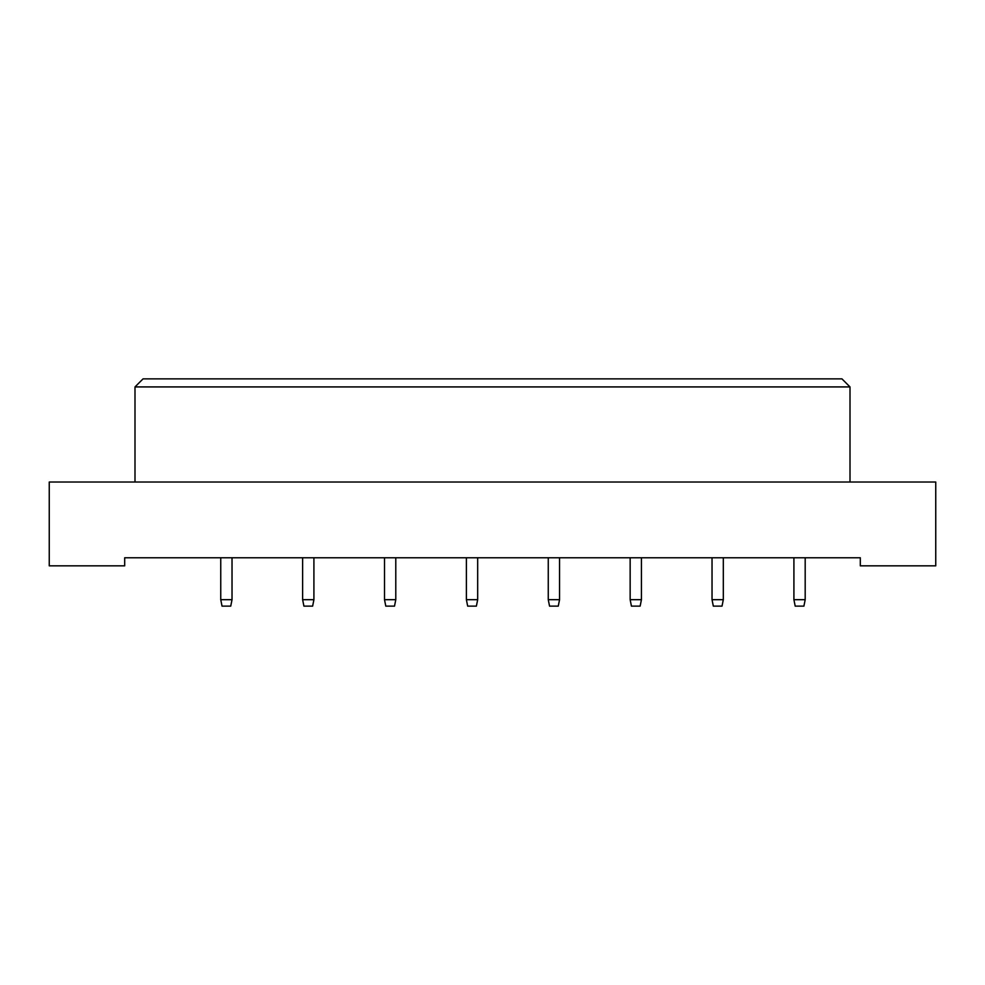 <?xml version="1.0" encoding="UTF-8"?>
<svg xmlns="http://www.w3.org/2000/svg" width="985" height="985" viewBox="0 0 985 985"><rect width="100%" height="100%" fill="white"/><g stroke="black" fill="none" stroke-linecap="round" stroke-linejoin="round"><path stroke-width="1.48" d="M49.25 565.833L124.689 565.833L124.689 557.781L860.311 557.781L860.311 565.833L935.75 565.833L935.75 482.022L49.25 482.022L49.25 565.833M134.994 386.92L143.059 378.868L841.941 378.868L850.006 386.92L134.994 386.92L134.994 482.022M850.006 386.92L850.006 482.022M232.029 557.781L232.029 599.68L230.736 606.132L222.031 606.132L220.751 599.68L220.751 557.781M220.751 599.68L232.029 599.68M313.907 557.781L313.907 599.68L312.627 606.132L303.922 606.132L302.629 599.68L302.629 557.781M302.629 599.68L313.907 599.68M395.785 557.781L395.785 599.68L394.505 606.132L385.8 606.132L384.507 599.68L384.507 557.781M384.507 599.68L395.785 599.68M477.676 557.781L477.676 599.68L476.383 606.132L467.678 606.132L466.385 599.68L466.385 557.781M466.385 599.68L477.676 599.68M559.554 557.781L559.554 599.68L558.261 606.132L549.556 606.132L548.263 599.68L548.263 557.781M548.263 599.68L559.554 599.68M641.432 557.781L641.432 599.68L640.139 606.132L631.434 606.132L630.154 599.68L630.154 557.781M630.154 599.68L641.432 599.68M723.31 557.781L723.31 599.68L722.017 606.132L713.325 606.132L712.032 599.68L712.032 557.781M712.032 599.68L723.31 599.68M805.188 557.781L805.188 599.68L803.908 606.132L795.203 606.132L793.91 599.68L793.91 557.781M793.91 599.68L805.188 599.68"/></g></svg>
